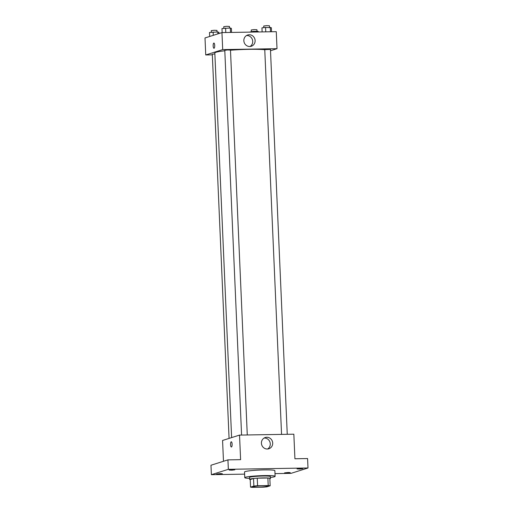 <?xml version="1.0" encoding="UTF-8"?>
<svg xmlns="http://www.w3.org/2000/svg" width="513" height="513" viewBox="0 0 513 513"><rect width="100%" height="100%" fill="white"/><g stroke="black" fill="none" stroke-linecap="round" stroke-linejoin="round"><path stroke-width="0.77" d="M267.594 486.337A7.592 0.648 -2.5 0 1 259.225 487.145A7.592 0.648 -2.5 0 1 252.768 486.786A7.592 0.648 -2.5 0 1 260.328 485.811A7.592 0.648 -2.5 0 1 267.94 486.125A7.592 0.648 -2.5 0 1 267.594 486.337M268.209 485.561L257.584 485.74A10.196 0.866 -2.5 0 0 253.864 486.067L250.549 487.119A10.196 0.866 -2.5 0 0 252.499 487.35L263.118 487.17A10.196 0.866 -2.5 0 0 266.843 486.843L270.159 485.798A10.196 0.866 -2.5 0 0 268.209 485.561L267.876 478.007L257.257 478.18L257.584 485.74M267.876 478.007A10.196 0.866 -2.5 0 1 269.832 478.238L270.159 485.798M257.257 478.18A10.196 0.866 -2.5 0 0 253.537 478.507L250.216 479.559L250.549 487.119M269.851 478.77A10.44 0.885 177.5 0 0 270.454 478.443A10.44 0.885 177.5 0 0 259.982 478.013A10.44 0.885 177.5 0 0 249.594 479.354A10.44 0.885 177.5 0 0 250.222 479.629M249.594 479.354L249.51 477.462A10.44 0.885 -2.5 0 1 259.905 476.122A10.44 0.885 -2.5 0 1 270.37 476.551L270.454 478.443M253.537 478.507L253.864 486.067M249.549 478.398A15.185 1.289 -2.5 0 1 244.765 477.674A15.185 1.289 -2.5 0 1 259.886 475.718A15.185 1.289 -2.5 0 1 275.115 476.346A15.185 1.289 -2.5 0 1 274.423 476.763A15.185 1.289 -2.5 0 1 270.415 477.488M244.765 477.674L244.521 471.998A15.185 1.289 -2.5 0 1 259.636 470.049A15.185 1.289 -2.5 0 1 274.865 470.678L275.115 476.346M232.838 469.664L234.832 469.812L231.998 470.177L229.144 470.055L232.838 469.664M300.727 468.529L302.721 468.67L299.887 469.042L297.033 468.92L300.727 468.529M288.242 472.473L290.243 472.62L287.408 472.986L284.555 472.871L288.242 472.473M220.353 473.614L222.353 473.755L219.519 474.121L216.659 474.006L220.353 473.614M274.994 473.621L291.044 473.352L307.999 467.991L228.343 469.324L211.382 474.685L244.611 474.134M307.999 467.991L307.588 458.545L294.917 458.757L293.846 434.19L239.533 435.095L240.603 459.661L227.932 459.872L210.971 465.24L211.382 474.685M239.533 435.095L222.571 440.462L223.482 461.283M227.932 459.872L228.343 469.324M272.698 443.052A5.912 5.617 -107.5 0 1 261.707 444.842A5.912 5.617 -107.5 0 1 265.279 437.512A5.912 5.617 -107.5 0 1 272.698 443.052M231.453 446.99A2.61 0.782 89 0 1 231.382 447.003A2.61 0.782 89 0 1 230.555 444.405A2.61 0.782 89 0 1 231.299 441.783A2.61 0.782 89 0 1 232.12 444.264A2.61 0.782 89 0 1 231.453 446.99M231.389 447.003A2.61 0.782 89 0 1 230.555 444.405A2.61 0.782 89 0 1 231.299 441.783M264.118 438.038A5.912 5.617 -107.5 0 1 267.587 449.016M231.619 437.602L214.825 52.98A26.58 2.257 -2.5 0 1 224.809 50.774M230.484 50.229A26.58 2.257 -2.5 0 1 264.766 49.735M287.254 434.299L270.447 49.389L264.759 49.639L281.56 434.396M229.074 438.403L212.305 54.256L214.864 53.903M241.585 435.062L224.784 50.306L227.618 49.941L230.478 50.056L247.279 434.966M270.511 50.742L277.014 48.684L222.7 49.594L205.739 54.955L212.331 54.846M277.014 48.684L276.27 31.678L221.956 32.588L205.001 37.949L205.739 54.955M221.956 32.588L222.7 49.594M255.121 40.54A5.912 5.617 -107.5 0 1 244.13 42.329A5.912 5.617 -107.5 0 1 247.702 34.999A5.912 5.617 -107.5 0 1 255.121 40.54M214.043 48.26A2.61 0.782 89 0 1 213.979 48.273A2.61 0.782 89 0 1 213.145 45.676A2.61 0.782 89 0 1 213.889 43.054A2.61 0.782 89 0 1 214.716 45.535A2.61 0.782 89 0 1 214.043 48.26M213.979 48.273A2.61 0.782 89 0 1 213.151 45.676A2.61 0.782 89 0 1 213.889 43.054M246.541 35.525A5.912 5.617 -107.5 0 1 250.017 46.51M271.537 31.755L271.358 27.702L265.574 27.42L261.951 27.862L262.13 31.915M270.28 27.343L270.473 31.774M265.574 27.42L265.772 31.851M263.797 27.638L263.727 26.016L266.561 25.65L269.421 25.765L269.485 27.356M231.562 32.428L231.389 28.369L230.305 28.01L221.982 28.529L222.155 32.582M230.305 28.01L230.497 32.447M225.605 28.087L225.797 32.524M223.828 28.305L223.758 26.682L226.592 26.317L229.446 26.439L229.516 28.023M258.892 31.966L257.795 31.287L253.095 31.364L249.485 32.127M257.795 31.287L257.827 31.986M253.095 31.364L253.127 32.062M251.319 31.582L251.248 29.966L254.082 29.6L256.936 29.716L257.007 31.299M218.955 33.537L218.904 32.319L217.826 31.953L209.496 32.479L209.67 36.474M217.826 31.953L217.91 33.871M213.119 32.037L213.267 35.339M211.343 32.248L211.273 30.633L214.107 30.267L216.961 30.382L217.031 31.966"/></g></svg>
